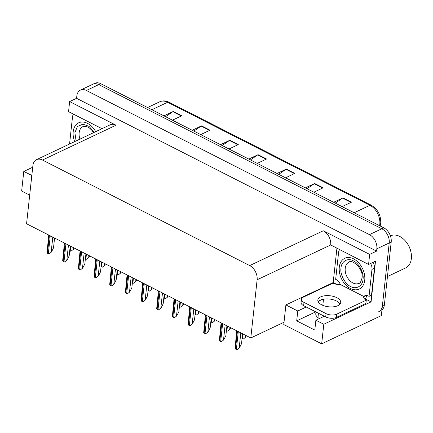 <?xml version="1.0" encoding="UTF-8"?>
<svg xmlns="http://www.w3.org/2000/svg" width="433" height="433" viewBox="0 0 433 433"><rect width="100%" height="100%" fill="white"/><g stroke="black" fill="none" stroke-linecap="round" stroke-linejoin="round"><path stroke-width="0.65" d="M319.408 318.547A12.081 5.829 -173.8 0 1 315.781 313.741A12.081 5.829 -173.8 0 1 316.42 312.193M336.641 284.335L333.183 282.576L336.906 248.326M371.081 301.877L323.797 324.247L321.67 343.845L283.772 324.544L284.021 322.239L250.799 337.962L257.121 279.767L330.698 244.959L368.575 264.455L375.503 261.175L371.081 301.877L365.208 298.884M257.121 279.767A11.328 7.799 -115.3 0 0 249.706 265.586L42.456 160.031L116.028 125.218L69.643 101.598L68.555 111.654L101.993 128.688M116.028 125.218A11.328 7.799 -115.3 0 0 110.112 124.845L36.54 159.653A11.328 7.799 -115.3 0 0 32.897 165.574L26.575 223.764L250.799 337.962M330.698 244.959A11.328 7.799 -115.3 0 0 323.283 230.773L369.663 254.398L376.596 251.118L76.576 98.318L76.825 96.012A11.328 7.799 64.7 0 1 80.468 90.096A11.328 7.799 64.7 0 1 86.383 90.475L369.436 234.632A11.328 7.799 64.7 0 1 376.845 248.813L376.596 251.118M368.575 264.455L369.663 254.398M321.67 343.845L381.332 315.614L389.224 242.956L382.404 305.752A11.328 7.799 64.7 0 1 378.761 311.668M80.468 90.096L94.827 83.304A11.328 7.799 64.7 0 1 100.743 83.677L383.795 227.839L381.814 228.776A11.328 7.799 64.7 0 1 389.224 242.956A11.328 7.799 64.7 0 0 381.814 228.776L98.762 84.619L381.814 228.776L369.436 234.632M92.846 84.24A11.328 7.799 64.7 0 1 98.762 84.619A11.328 7.799 64.7 0 0 92.846 84.24M29.688 195.137L21.65 191.045L23.777 171.446L32.719 167.219M69.643 101.598L76.576 98.318M42.456 160.031A11.328 7.799 -115.3 0 0 36.54 159.653M284.021 322.239L285.899 304.946L333.183 282.576M31.825 175.419L23.777 171.446M306.223 307.002L297.78 310.997L285.899 304.946M322.011 299.533L318.953 300.978M323.797 324.247L315.879 320.214L324.322 316.22M297.78 310.997L296.708 320.858L314.807 330.081L315.879 320.214M315.744 311.852L296.708 320.858M31.696 175.484L30.743 185.405M165.585 116.704L172.886 111.671A3.02 1.635 -63 0 1 173.232 111.47L163.939 115.865M172.421 120.185L181.719 115.79L173.232 111.47M193.87 131.107L201.166 126.073A3.02 1.635 -63 0 1 201.513 125.873L192.22 130.268M200.706 134.593L210 130.192L201.513 125.873M222.151 145.515L229.447 140.481A3.02 1.635 -63 0 1 229.799 140.276L220.505 144.676M228.987 148.995L238.28 144.6L229.799 140.276M335.283 203.131L342.579 198.097A3.02 1.635 -63 0 1 342.925 197.892L333.632 202.292M342.119 206.611L351.412 202.216L342.925 197.892M306.997 188.728L314.298 183.695A3.02 1.635 -63 0 1 314.645 183.489L305.352 187.89M313.833 192.209L323.126 187.814L314.645 183.489M278.717 174.32L286.013 169.287A3.02 1.635 -63 0 1 286.359 169.087L277.066 173.481M285.553 177.806L294.846 173.406L286.359 169.087M250.431 159.918L257.732 154.884A3.02 1.635 -63 0 1 258.079 154.684L248.786 159.079M257.272 163.398L266.566 159.003L258.079 154.684M383.795 227.839A11.328 7.799 64.7 0 1 391.205 242.02L384.385 304.816A11.328 7.799 64.7 0 1 381.949 309.952M74.043 247.941L73.301 249.397L70.942 251.275A1.889 0.909 -173.8 0 1 70.227 251.026L69.729 250.772M73.301 249.397L70.942 251.275M54.574 238.026L53.497 247.952L51.408 252.06L49.043 253.938A1.889 0.909 -173.8 0 1 48.328 253.689L47.484 253.256A1.889 0.909 -173.8 0 1 47.002 252.894L48.734 235.049M51.408 252.06L49.043 253.938M89.712 255.919L88.971 257.375L86.605 259.253A1.889 0.909 -173.8 0 1 85.896 259.004L85.393 258.75M88.971 257.375L86.605 259.253M105.381 263.897L104.64 265.359L102.275 267.231A1.889 0.909 -173.8 0 1 101.56 266.982L101.062 266.728M104.64 265.359L102.275 267.231M121.051 271.881L120.309 273.337L117.944 275.215A1.889 0.909 -173.8 0 1 117.229 274.966L116.731 274.711M120.309 273.337L117.944 275.215M70.243 246.004L69.166 255.935L67.077 260.044L64.712 261.916A1.889 0.909 -173.8 0 1 63.997 261.667L63.148 261.234A1.889 0.909 -173.8 0 1 62.666 260.877L64.403 243.027M67.077 260.044L64.712 261.916M85.913 253.982L84.836 263.913L82.746 268.022L80.381 269.894A1.889 0.909 -173.8 0 1 79.667 269.645L78.817 269.212A1.889 0.909 -173.8 0 1 78.335 268.855L80.073 251.01M82.746 268.022L80.381 269.894M101.582 261.965L100.505 271.892L98.41 276L96.05 277.878A1.889 0.909 -173.8 0 1 95.336 277.629L94.486 277.196A1.889 0.909 -173.8 0 1 94.004 276.833L95.742 258.988M98.41 276L96.05 277.878M117.251 269.943L116.174 279.875L114.079 283.983L111.719 285.856A1.889 0.909 -173.8 0 1 111.005 285.607L110.155 285.174A1.889 0.909 -173.8 0 1 109.673 284.817L111.411 266.966M114.079 283.983L111.719 285.856M321.735 304.843A11.518 5.559 6.2 0 0 333.751 306.78A11.518 5.559 6.2 0 0 340.733 302.515A11.518 5.559 6.2 0 0 336.836 297.698A11.518 5.559 6.2 0 0 324.826 295.755A11.518 5.559 6.2 0 0 317.838 300.026A11.518 5.559 6.2 0 0 321.735 304.843M318.179 301.725A11.518 5.559 -173.8 0 1 336.479 300.984A11.518 5.559 -173.8 0 1 340.04 304.101M326.06 313.633L303.998 302.402A7.55 3.643 -173.8 0 1 301.444 299.241A7.55 3.643 -173.8 0 1 303.289 297.173L332.901 283.166A7.55 3.643 -173.8 0 0 339.407 284.535L339.9 284.302L364.223 296.686L363.731 296.924A7.55 3.643 -173.8 0 0 363.72 297.006A7.55 3.643 -173.8 0 0 366.275 300.161L336.663 314.174A7.55 3.643 -173.8 0 1 326.06 313.633L325.703 316.924L303.641 305.687A7.55 3.643 -173.8 0 1 301.087 302.526L301.444 299.241M366.275 300.161L365.917 303.452L336.306 317.459A7.55 3.643 -173.8 0 1 325.703 316.924M339.9 284.302L339.97 283.642A7.55 5.196 64.7 0 0 335.662 279.366L338.59 252.407A7.55 5.196 64.7 0 1 339.569 249.684M364.976 295.707L364.294 296.031A7.55 5.196 64.7 0 1 364.624 295.853A7.55 5.196 64.7 0 1 369.035 296.361L371.509 295.192L374.442 268.233A7.55 5.196 -115.3 0 0 373.062 262.333M370.588 263.502A7.55 5.196 64.7 0 1 371.963 269.402L369.035 296.361M364.223 296.686L364.294 296.031M366.697 295.522A3.778 2.046 -63 0 1 364.873 299.246M69.767 143.929A7.55 5.196 64.7 0 0 69.578 143.848L72.511 116.894A7.55 5.196 64.7 0 1 73.486 114.171M363.043 279.296C362.762 285.932 356.17 289.801 350.681 286.532C345.106 284.248 339.916 274.473 340.966 268.206L340.982 268.059C341.258 261.424 347.851 257.554 353.339 260.823C358.919 263.107 364.104 272.882 363.054 279.15L363.043 279.296M350.405 288.47A16.99 11.696 64.7 0 1 339.548 272.887A16.99 11.696 64.7 0 1 344.744 258.322A16.99 11.696 64.7 0 1 353.62 258.885A16.99 11.696 64.7 0 1 364.478 274.468A16.99 11.696 64.7 0 1 359.276 289.033A16.99 11.696 64.7 0 1 350.405 288.47M387.454 276.541L405.645 267.93A17.748 12.216 -115.3 0 0 411.35 258.663A17.748 12.216 -115.3 0 0 410.928 251.995A17.748 12.216 -115.3 0 0 406.143 241.874A17.748 12.216 -115.3 0 0 399.735 236.44A17.748 12.216 -115.3 0 0 390.469 235.85L390.398 235.882M410.928 251.995L410.771 251.275A15.48 10.657 -115.3 0 0 406.592 242.453L406.143 241.874M76.1 140.936L74.882 132.693L77.372 126.539L82.855 124.163L88.944 126.317L94.307 132.325M74.687 141.607A16.99 11.696 64.7 0 1 78.665 122.804A16.99 11.696 64.7 0 1 87.536 123.367A16.99 11.696 64.7 0 1 95.72 131.654M136.72 279.859L135.978 281.32L133.613 283.193A1.889 0.909 -173.8 0 1 132.899 282.944L132.401 282.689M135.978 281.32L133.613 283.193M152.389 287.837L151.647 289.298L149.282 291.171A1.889 0.909 -173.8 0 1 148.568 290.922L148.07 290.667M151.647 289.298L149.282 291.171M168.058 295.82L167.311 297.276L164.951 299.154A1.889 0.909 -173.8 0 1 164.237 298.905L163.739 298.651M167.311 297.276L164.951 299.154M132.92 277.921L131.838 287.853L129.748 291.961L127.383 293.834A1.889 0.909 -173.8 0 1 126.674 293.585L125.824 293.157A1.889 0.909 -173.8 0 1 125.343 292.795L127.075 274.95M129.748 291.961L127.383 293.834M148.589 285.904L147.507 295.831L145.418 299.939L143.052 301.817A1.889 0.909 -173.8 0 1 142.338 301.568L141.494 301.135A1.889 0.909 -173.8 0 1 141.012 300.778L142.744 282.928M145.418 299.939L143.052 301.817M164.259 293.883L163.176 303.814L161.087 307.923L158.722 309.795A1.889 0.909 -173.8 0 1 158.007 309.546L157.163 309.113A1.889 0.909 -173.8 0 1 156.681 308.756L158.413 290.906M161.087 307.923L158.722 309.795M183.727 303.798L182.98 305.26L180.621 307.132A1.889 0.909 -173.8 0 1 179.906 306.883L179.408 306.629M182.98 305.26L180.621 307.132M199.391 311.776L198.65 313.238L196.284 315.116A1.889 0.909 -173.8 0 1 195.575 314.861L195.077 314.612M198.65 313.238L196.284 315.116M215.06 319.76L214.319 321.216L211.954 323.094A1.889 0.909 -173.8 0 1 211.239 322.845L210.741 322.59M214.319 321.216L211.954 323.094M230.729 327.738L229.988 329.199L227.623 331.072A1.889 0.909 -173.8 0 1 226.908 330.823L226.41 330.568M229.988 329.199L227.623 331.072M246.399 335.716L245.657 337.177L243.292 339.055A1.889 0.909 -173.8 0 1 242.577 338.801L242.079 338.552M245.657 337.177L243.292 339.055M179.922 301.861L178.845 311.792L176.756 315.901L174.391 317.779A1.889 0.909 -173.8 0 1 173.676 317.524L172.827 317.097A1.889 0.909 -173.8 0 1 172.345 316.734L174.082 298.889M176.756 315.901L174.391 317.779M195.592 309.844L194.514 319.77L192.425 323.879L190.06 325.757A1.889 0.909 -173.8 0 1 189.345 325.508L188.496 325.075A1.889 0.909 -173.8 0 1 188.014 324.718L189.751 306.867M192.425 323.879L190.06 325.757M211.261 317.822L210.184 327.754L208.094 331.862L205.729 333.735A1.889 0.909 -173.8 0 1 205.015 333.486L204.165 333.053A1.889 0.909 -173.8 0 1 203.683 332.696L205.421 314.845M208.094 331.862L205.729 333.735M226.93 325.805L225.853 335.732L223.758 339.84L221.398 341.718A1.889 0.909 -173.8 0 1 220.684 341.469L219.834 341.036A1.889 0.909 -173.8 0 1 219.352 340.674L221.09 322.829M223.758 339.84L221.398 341.718M242.599 333.783L241.522 343.71L239.427 347.818L237.067 349.696A1.889 0.909 -173.8 0 1 236.353 349.447L235.503 349.014A1.889 0.909 -173.8 0 1 235.022 348.657L236.754 330.807M239.427 347.818L237.067 349.696M322.818 305.341L323.483 299.192M318.439 313.221L317.963 317.606M376.845 248.813L391.205 242.02M86.383 90.475L100.743 83.677M249.706 265.586L323.283 230.773M379.568 225.685A15.101 10.397 -115.3 0 0 379.806 224.207A15.101 10.397 -115.3 0 0 369.923 205.296A3.778 2.046 -63 0 1 371.276 205.22C377.841 209.269 380.991 215.255 380.731 223.174L380.142 225.977M380.033 225.923A3.778 2.149 15.8 0 0 380.298 225.436M354.167 212.749L369.923 205.296L167.647 102.275A15.101 10.397 -115.3 0 0 159.755 101.777C162.694 100.461 165.774 100.602 169 102.199A3.778 2.046 117 0 0 167.647 102.275L151.891 109.728M384.385 304.816L382.404 305.752M257.732 154.884L266.176 159.187M286.013 169.287L294.462 173.59M314.298 183.695L322.742 187.992M342.579 198.097L351.022 202.4M229.447 140.481L237.896 144.779M201.166 126.073L209.61 130.376M172.886 111.671L181.33 115.974M70.741 246.258L70.227 251.026M73.269 247.546L73.058 249.516M49.422 235.395L47.484 253.256M50.271 235.828L48.328 253.689M52.799 237.116L51.159 252.179M86.411 254.236L85.896 259.004M88.938 255.524L88.722 257.494M102.08 262.219L101.56 266.982M104.607 263.502L104.391 265.472M117.749 270.197L117.229 274.966M120.277 271.486L120.06 273.456M65.091 243.378L63.148 261.234M65.94 243.811L63.997 261.667M68.463 245.094L66.828 260.157M80.76 251.356L78.817 269.212M81.604 251.79L79.667 269.645M84.132 253.078L82.497 268.135M96.429 259.34L94.486 277.196M97.273 259.768L95.336 277.629M99.801 261.056L98.167 276.119M112.093 267.318L110.155 285.174M112.943 267.751L111.005 285.607M115.47 269.039L113.836 284.097M371.963 269.402L374.442 268.233M303.998 302.402L303.641 305.687M336.306 317.459L336.663 314.174M358.995 283.323A11.702 8.059 64.7 0 1 352.884 282.933A11.702 8.059 64.7 0 1 345.209 268.395A11.702 8.059 64.7 0 1 348.987 262.16C351.769 258.75 363.877 268.888 362.031 277.916C360.96 281.791 359.947 283.593 358.995 283.323M79.981 139.101A11.702 8.059 64.7 0 1 79.131 132.877A11.702 8.059 64.7 0 1 82.903 126.647L84.489 126.257L87.618 126.945L89.599 128.152L91.92 130.382L93.544 132.682M133.418 278.175L132.899 282.944M135.946 279.464L135.729 281.434M149.087 286.159L148.568 290.922M151.615 287.442L151.398 289.417M164.756 294.137L164.237 298.905M167.279 295.425L167.068 297.395M127.762 275.296L125.824 293.157M128.612 275.729L126.674 293.585M131.139 277.017L129.505 292.08M143.431 283.279L141.494 301.135M144.281 283.707L142.338 301.568M146.809 284.995L145.169 300.058M159.1 291.257L157.163 309.113M159.95 291.69L158.007 309.546M162.478 292.979L160.838 308.036M180.42 302.115L179.906 306.883M182.948 303.403L182.737 305.373M196.089 310.098L195.575 314.861M198.617 311.381L198.406 313.357M211.759 318.076L211.239 322.845M214.286 319.365L214.07 321.335M227.428 326.054L226.908 330.823M229.955 327.343L229.739 329.313M243.097 334.038L242.577 338.801M245.625 335.326L245.408 337.296M174.77 299.235L172.827 317.097M175.619 299.668L173.676 317.524M178.142 300.957L176.507 316.02M190.439 307.219L188.496 325.075M191.289 307.652L189.345 325.508M193.811 308.935L192.176 323.998M206.108 315.197L204.165 333.053M206.952 315.63L205.015 333.486M209.48 316.918L207.845 331.976M221.772 323.175L219.834 341.036M222.622 323.608L220.684 341.469M225.149 324.896L223.515 339.959M237.441 331.158L235.503 349.014M238.291 331.591L236.353 349.447M240.818 332.874L239.184 347.937M169 102.199L371.276 205.22M159.755 101.777L147.583 107.536M346.725 257.381L344.744 258.322M361.257 288.097L359.276 289.033M80.646 121.868L78.665 122.804"/></g></svg>
